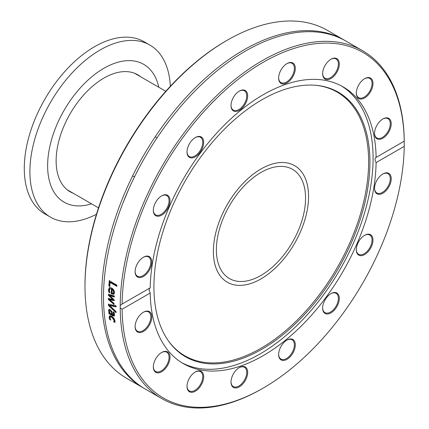 <?xml version="1.0" encoding="UTF-8"?>
<svg xmlns="http://www.w3.org/2000/svg" width="429" height="429" viewBox="0 0 429 429"><rect width="100%" height="100%" fill="white"/><g stroke="black" fill="none" stroke-linecap="round" stroke-linejoin="round"><path stroke-width="0.64" d="M308.558 196.466A67.299 38.857 -60 0 1 279.182 264.194A67.299 38.857 -60 0 1 227.316 282.228A67.299 38.857 -60 0 1 227.316 204.515A67.299 38.857 -60 0 1 294.621 165.658A67.299 38.857 -60 0 1 308.558 196.466M143.281 387.907L126.582 378.265A200.842 115.959 -60 0 1 84.985 286.325A200.842 115.959 -60 0 1 227 40.347A200.842 115.959 -60 0 1 327.424 30.395L344.122 40.036A200.842 115.959 120 0 0 189.35 93.844A200.842 115.959 120 0 0 101.684 295.967A200.842 115.959 120 0 0 143.281 387.907A200.842 115.959 120 0 0 144.198 388.427M227 40.347L226.062 40.884A199.517 115.192 120 0 0 84.985 285.242L84.985 286.325M345.029 40.573A200.842 115.959 120 0 0 344.122 40.036M120.211 307.824L120.211 305.491L122.099 304.054A199.517 115.192 -60 0 1 263.159 62.302A199.517 115.192 -60 0 1 404.225 141.173L404.225 146.364A199.517 115.192 -60 0 1 263.165 388.116A199.517 115.192 -60 0 1 122.099 309.245L120.211 307.824A200.842 115.959 120 0 0 161.803 398.605A200.842 115.959 120 0 0 262.226 388.653L263.165 388.116M112.988 302.493L113.991 303.319A200.842 115.959 120 0 0 113.996 304.418L108.365 299.528A200.842 115.959 -60 0 1 108.371 298.514L112.725 299.426L108.419 295.324A200.842 115.959 -60 0 1 108.446 294.31L114.125 295.86A200.842 115.959 120 0 0 114.087 297.018L109.701 295.672L114.023 299.742A200.842 115.959 120 0 0 114.007 300.654L109.636 299.726L112.988 302.493M404.225 146.364L376.115 162.591C374.662 159.99 374.662 158.258 376.115 157.4L404.225 141.173L404.236 141.511A200.842 115.959 120 0 0 362.644 50.735L345.946 41.093A200.842 115.959 120 0 0 191.178 94.9A200.842 115.959 120 0 0 103.507 297.018A200.842 115.959 120 0 0 145.104 388.964L161.803 398.605M362.644 50.735A200.842 115.959 120 0 0 208.344 104.049A200.842 115.959 120 0 0 120.211 305.491M116.012 311.567A200.842 115.959 120 0 0 116.061 312.703L108.451 305.464A200.842 115.959 -60 0 1 108.419 304.247L115.868 305.62A200.842 115.959 120 0 0 115.884 306.842L109.706 305.62L116.012 311.567M109.744 286.47L108.853 285.961A200.842 115.959 -60 0 1 109.282 280.722L116.774 285.049A200.842 115.959 120 0 0 116.667 286.256L110.06 282.443A200.842 115.959 120 0 0 109.744 286.47M108.601 290.996L108.505 289.645L109.454 287.564L111.61 287.95C113.513 289.167 114.452 290.782 114.425 292.782L113.706 294.353L111.234 293.683A200.842 115.959 -60 0 1 111.47 289.06L109.953 288.776L109.331 290.106L109.91 292.723A200.842 115.959 120 0 0 109.904 292.787L108.875 292.192L108.601 290.996L109.068 290.755L108.971 289.409L109.701 287.473M114.184 316.039L112.741 315.851L108.896 313.631A200.842 115.959 -60 0 1 108.816 312.585L109.411 312.929L108.526 310.467L108.95 309.406L110.205 309.588L111.91 311.69L112.698 314.827L113.519 314.897L113.143 311.84A200.842 115.959 -60 0 1 113.143 311.781L114.109 312.339L114.473 314.403L114.093 316.109M113.814 314.698L113.438 314.966L113.985 314.586L113.814 312.167M109.368 318.533L109.116 317.449L109.642 315.808L111.776 316.28L114.034 318.339L114.999 320.844L114.758 322.388L113.696 321.771A200.842 115.959 -60 0 1 113.69 321.712L114.168 320.35L111.872 317.353L110.199 317.01L109.942 317.91L110.811 320.05A200.842 115.959 120 0 0 110.816 320.109L109.754 319.498L109.368 318.533L109.835 318.2L109.583 317.122L110.108 315.487M122.099 304.054L150.209 287.827A159.77 92.246 120 0 1 220.967 128.555A159.77 92.246 120 0 1 343.044 86.84A159.77 92.246 120 0 1 376.115 157.4L375.82 157.523M149.641 288.154L149.061 289.784L150.209 293.018L122.099 309.245M116.35 306.563L110.173 305.33L109.706 305.62M116.028 311.931L108.923 305.175L108.891 303.957M108.923 305.175L108.451 305.464M110.21 286.245L109.325 285.735L109.749 280.518M117.133 286.046L110.526 282.228L110.06 282.443M109.325 285.735L108.853 285.961M113.621 293.039L114.119 292.031L113.749 290.444L112.661 289.248L112.194 289.478A200.842 115.959 120 0 0 112.007 293.007L113.31 293.195M113.154 293.28L113.653 292.267L113.283 290.674L112.194 289.478M113.749 290.444L113.283 290.674M109.674 292.138L109.068 290.755M114.173 294.106L111.706 293.436L111.937 288.83L109.953 288.776M109.341 291.945L108.875 292.192M111.937 288.83L111.47 289.06M111.706 293.436L111.234 293.683M114.473 300.391L110.108 299.458L109.636 299.726M114.554 296.771L110.167 295.42L109.701 295.672M112.725 299.426L113.197 299.163L108.891 295.072L108.912 294.053M113.991 303.737L108.837 299.26L108.843 298.252M108.891 295.072L108.419 295.324M108.837 299.26L108.365 299.528M109.422 311.352L110.199 313.385L111.76 314.285L111.406 312.28L110.328 310.725L109.626 310.601L109.422 311.352M109.626 310.601L110.8 310.419L111.872 311.974L112.226 313.974L111.76 314.285M114.65 315.723L113.208 315.535L109.363 313.315L109.325 312.88M109.54 311.996L108.993 310.162L109.416 309.105M109.808 312.661L109.411 312.929M109.363 313.315L108.896 313.631M109.347 311.583L108.88 311.894M110.355 319.24L109.835 318.2M115.224 322.05L114.162 321.439L114.634 320.018L112.339 317.031L110.661 316.688L110.199 317.01M110.221 319.16L109.754 319.498M114.495 320.93L114.034 321.262M114.157 321.38L113.69 321.712M114.162 321.439L113.696 321.771M155.775 202.097A11.792 6.805 120 0 0 153.33 210.312A11.792 6.805 120 0 0 161.669 215.127A11.792 6.805 120 0 0 170.007 200.686A11.792 6.805 120 0 0 161.669 195.871A11.792 6.805 120 0 0 155.775 202.097M239.35 91.093L239.35 91.093A11.792 6.805 120 0 0 231.011 105.534A11.792 6.805 120 0 0 239.35 110.344A11.792 6.805 120 0 0 247.683 95.903A11.792 6.805 120 0 0 239.35 91.093L239.35 91.093M336.872 58.65A11.792 6.805 120 0 0 330.974 59.234A11.792 6.805 120 0 0 322.64 73.675A11.792 6.805 120 0 0 334.164 75.917A11.792 6.805 120 0 0 336.872 58.65M391.216 123.777A11.792 6.805 120 0 0 382.877 118.967A11.792 6.805 120 0 0 374.544 133.408A11.792 6.805 120 0 0 382.877 138.218A11.792 6.805 120 0 0 391.216 123.777M372.356 80.175A11.792 6.805 120 0 0 364.655 78.679A11.792 6.805 120 0 0 356.317 93.12A11.792 6.805 120 0 0 366.28 96.809A11.792 6.805 120 0 0 372.356 80.175M290.165 62.484A11.792 6.805 120 0 0 286.974 63.594A11.792 6.805 120 0 0 278.636 78.035A11.792 6.805 120 0 0 285.886 83.392A11.792 6.805 120 0 0 295.029 71.064A11.792 6.805 120 0 0 290.165 62.484M192.154 140.117A11.792 6.805 120 0 0 187.006 151.984A11.792 6.805 120 0 0 195.345 156.794A11.792 6.805 120 0 0 203.684 142.353A11.792 6.805 120 0 0 195.345 137.543A11.792 6.805 120 0 0 192.154 140.117M135.741 267.594A11.792 6.805 120 0 0 135.108 271.643A11.792 6.805 120 0 0 143.442 276.458A11.792 6.805 120 0 0 151.78 262.017A11.792 6.805 120 0 0 143.442 257.202A11.792 6.805 120 0 0 135.741 267.594M150.209 293.018A159.77 92.246 120 0 0 183.274 363.577A159.77 92.246 120 0 0 305.357 321.863A159.77 92.246 120 0 0 376.115 162.591M390.583 182.824A11.792 6.805 120 0 0 382.877 173.959A11.792 6.805 120 0 0 374.544 188.401A11.792 6.805 120 0 0 381.252 193.967A11.792 6.805 120 0 0 390.583 182.824M334.164 310.301A11.792 6.805 120 0 0 339.151 296.648A11.792 6.805 120 0 0 330.974 293.624A11.792 6.805 120 0 0 322.64 308.065A11.792 6.805 120 0 0 334.164 310.301M236.159 387.934A11.792 6.805 120 0 0 247.522 374.351A11.792 6.805 120 0 0 239.35 367.567A11.792 6.805 120 0 0 231.011 382.008A11.792 6.805 120 0 0 236.159 387.934M153.968 370.243A11.792 6.805 120 0 0 163.824 370.163A11.792 6.805 120 0 0 169.938 356.081A11.792 6.805 120 0 0 161.669 352.482A11.792 6.805 120 0 0 153.33 366.924A11.792 6.805 120 0 0 153.968 370.243M135.108 326.641A11.792 6.805 120 0 0 143.442 331.451A11.792 6.805 120 0 0 151.78 317.01A11.792 6.805 120 0 0 143.442 312.199A11.792 6.805 120 0 0 135.108 326.641M189.452 391.768A11.792 6.805 120 0 0 203.051 380.791A11.792 6.805 120 0 0 195.345 371.927A11.792 6.805 120 0 0 187.006 386.368A11.792 6.805 120 0 0 189.452 391.768M286.974 359.325A11.792 6.805 120 0 0 295.313 344.884A11.792 6.805 120 0 0 286.974 340.074A11.792 6.805 120 0 0 278.636 354.515A11.792 6.805 120 0 0 286.974 359.325M370.549 248.321A11.792 6.805 120 0 0 372.356 236.787A11.792 6.805 120 0 0 364.655 235.29A11.792 6.805 120 0 0 356.317 249.732A11.792 6.805 120 0 0 361.465 255.657A11.792 6.805 120 0 0 370.549 248.321M181.767 362.671A159.77 92.246 120 0 0 340.004 269.573A159.77 92.246 120 0 0 341.511 85.988M143.206 257.346A11.127 6.424 -60 0 1 148.541 256.923A11.127 6.424 -60 0 1 150.247 265.841A11.127 6.424 -60 0 1 137.409 276.196A11.127 6.424 -60 0 1 135.108 271.369M161.433 196.01A11.127 6.424 -60 0 1 166.763 195.592A11.127 6.424 -60 0 1 166.763 208.44A11.127 6.424 -60 0 1 155.636 214.865A11.127 6.424 -60 0 1 153.335 210.038M195.109 137.682A11.127 6.424 -60 0 1 200.44 137.259A11.127 6.424 -60 0 1 197.887 153.555A11.127 6.424 -60 0 1 189.312 156.537A11.127 6.424 -60 0 1 187.012 151.705M239.109 91.232A11.127 6.424 -60 0 1 244.444 90.809A11.127 6.424 -60 0 1 246.149 99.726A11.127 6.424 -60 0 1 238.878 109.534A11.127 6.424 -60 0 1 233.317 110.087A11.127 6.424 -60 0 1 231.011 105.255M286.738 63.733A11.127 6.424 -60 0 1 289.516 62.816A11.127 6.424 -60 0 1 292.069 63.315A11.127 6.424 -60 0 1 293.05 74.222A11.127 6.424 -60 0 1 283.494 83.087A11.127 6.424 -60 0 1 280.941 82.588A11.127 6.424 -60 0 1 278.641 77.756M330.738 59.379A11.127 6.424 -60 0 1 336.073 58.955A11.127 6.424 -60 0 1 336.073 71.804A11.127 6.424 -60 0 1 324.941 78.228A11.127 6.424 -60 0 1 322.64 73.402M364.414 78.823A11.127 6.424 -60 0 1 369.75 78.4A11.127 6.424 -60 0 1 371.455 80.362A11.127 6.424 -60 0 1 368.554 93.066A11.127 6.424 -60 0 1 358.623 97.673A11.127 6.424 -60 0 1 356.912 95.71A11.127 6.424 -60 0 1 356.317 92.846M382.641 119.106A11.127 6.424 -60 0 1 387.977 118.683A11.127 6.424 -60 0 1 390.277 123.777A11.127 6.424 -60 0 1 385.424 134.979A11.127 6.424 -60 0 1 376.844 137.961A11.127 6.424 -60 0 1 374.544 133.129M382.641 174.104A11.127 6.424 -60 0 1 387.977 173.681A11.127 6.424 -60 0 1 389.682 182.598A11.127 6.424 -60 0 1 376.844 192.953A11.127 6.424 -60 0 1 374.544 188.127M364.414 235.435A11.127 6.424 -60 0 1 369.75 235.012A11.127 6.424 -60 0 1 369.75 247.86A11.127 6.424 -60 0 1 358.623 254.284A11.127 6.424 -60 0 1 356.317 249.458M330.738 293.763A11.127 6.424 -60 0 1 336.073 293.339A11.127 6.424 -60 0 1 333.521 309.636A11.127 6.424 -60 0 1 324.941 312.618A11.127 6.424 -60 0 1 322.64 307.786M286.738 340.213A11.127 6.424 -60 0 1 292.069 339.789A11.127 6.424 -60 0 1 293.774 348.707A11.127 6.424 -60 0 1 286.508 358.515A11.127 6.424 -60 0 1 280.941 359.068A11.127 6.424 -60 0 1 278.641 354.236M239.109 367.712A11.127 6.424 -60 0 1 241.892 366.795A11.127 6.424 -60 0 1 244.444 367.288A11.127 6.424 -60 0 1 245.42 378.196A11.127 6.424 -60 0 1 235.87 387.06A11.127 6.424 -60 0 1 233.317 386.561A11.127 6.424 -60 0 1 231.011 381.735M195.109 372.066A11.127 6.424 -60 0 1 200.44 371.648L200.44 371.648A11.127 6.424 -60 0 1 200.44 384.497A11.127 6.424 -60 0 1 189.312 390.921L189.312 390.921A11.127 6.424 -60 0 1 187.012 386.089M161.433 352.627A11.127 6.424 -60 0 1 166.763 352.204A11.127 6.424 -60 0 1 168.468 354.166A11.127 6.424 -60 0 1 165.573 366.87A11.127 6.424 -60 0 1 155.636 371.476A11.127 6.424 -60 0 1 153.931 369.514A11.127 6.424 -60 0 1 153.335 366.65M143.206 312.339A11.127 6.424 -60 0 1 148.541 311.915A11.127 6.424 -60 0 1 150.842 317.01A11.127 6.424 -60 0 1 145.983 328.212A11.127 6.424 -60 0 1 137.409 331.193A11.127 6.424 -60 0 1 135.108 326.362M153.914 286.856A152.751 88.192 120 0 0 168.463 340.975A152.751 88.192 120 0 0 338.299 268.592A152.751 88.192 120 0 0 316.071 85.317A152.751 88.192 120 0 0 207.99 147.576A152.751 88.192 120 0 0 153.914 286.856M168.141 340.513A152.257 87.907 120 0 0 337.097 267.894A152.257 87.907 120 0 0 315.503 85.264M170.324 86.326A99.362 57.368 120 0 0 149.839 45.05L144.219 41.806A99.362 57.368 120 0 0 98.112 44.772A99.362 57.368 120 0 0 30.336 131.982A99.362 57.368 120 0 0 44.857 213.905L50.477 217.149A99.362 57.368 120 0 0 96.461 214.253M149.839 45.05A99.362 57.368 120 0 0 103.732 48.016A99.362 57.368 120 0 0 35.956 135.226A99.362 57.368 120 0 0 50.477 217.149M158.794 87.243A79.585 45.946 120 0 0 106.767 66.715A79.585 45.946 120 0 0 48.155 156.601A79.585 45.946 120 0 0 91.495 203.813M140.546 76.705A67.567 39.007 120 0 0 137.688 74.753A67.567 39.007 120 0 0 106.338 76.764A67.567 39.007 120 0 0 60.248 136.068A67.567 39.007 120 0 0 70.125 191.779A67.567 39.007 120 0 0 73.246 193.275M69.021 191.098A67.567 39.007 120 0 0 70.999 191.977M138.299 75.407A67.567 39.007 120 0 0 136.545 74.137M299.27 228.19A63.063 36.406 120 0 0 292.498 169.332A63.063 36.406 120 0 0 229.44 205.738A63.063 36.406 120 0 0 229.44 278.555A63.063 36.406 120 0 0 299.27 228.19M220.093 219.407A67.299 38.857 -60 0 1 294.621 165.658A67.299 38.857 -60 0 1 294.621 243.372A67.299 38.857 -60 0 1 227.316 282.228A67.299 38.857 -60 0 1 220.093 219.407M114.119 292.031L113.653 292.267M108.971 289.409L108.505 289.645M112.221 293.736L111.755 293.978M111.872 311.974L111.406 312.28M110.8 310.419L110.328 310.725M113.208 315.535L112.741 315.851M114.103 313.604L113.631 313.91M108.993 310.162L108.526 310.467M109.583 317.122L109.116 317.449M112.339 317.031L111.872 317.353M114.634 320.018L114.168 320.35M132.641 175.89L134.465 176.941M155.185 136.835L157.014 137.886M164.216 127.52L169.525 120.372M122.978 202.906L129.086 188.369M165.803 91.286L134.567 73.257M98.504 207.856L67.267 189.822"/></g></svg>
